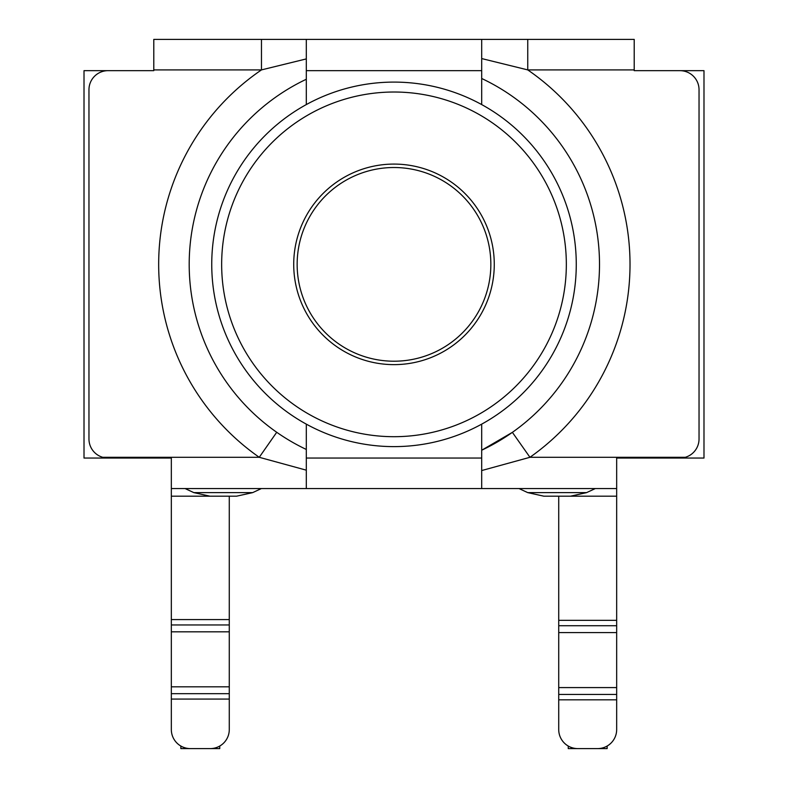 <?xml version="1.0" encoding="UTF-8"?>
<svg xmlns="http://www.w3.org/2000/svg" width="788" height="788" viewBox="0 0 788 788"><rect width="100%" height="100%" fill="white"/><g stroke="black" fill="none" stroke-linecap="round" stroke-linejoin="round"><path stroke-width="1.18" d="M490.845 264.364A96.845 96.845 0 0 1 345.577 348.237A96.845 96.845 0 0 1 345.577 180.491A96.845 96.845 0 0 1 490.845 264.364M211.745 264.364A182.255 182.255 0 0 0 485.132 422.201A182.255 182.255 0 0 0 485.132 106.518A182.255 182.255 0 0 0 211.745 264.364M293.717 264.364A100.283 100.283 0 0 0 444.136 351.202A100.283 100.283 0 0 0 444.136 177.517A100.283 100.283 0 0 0 293.717 264.364M221.655 264.364A172.345 172.345 0 0 0 480.168 413.611A172.345 172.345 0 0 0 480.168 115.107A172.345 172.345 0 0 0 221.655 264.364M481.695 454.646L481.695 452.273M616.669 496.184L616.669 620.333L558.722 620.333L558.722 496.184L616.669 496.184L616.669 488.56L481.695 488.56L481.695 470.554L481.695 488.56L306.305 488.56L306.305 449.456A204.831 204.831 0 0 1 306.305 79.263L306.305 104.587M616.669 488.56L616.669 458.055L679.965 458.055L685.304 457.296A19.06 19.06 0 0 0 699.035 438.995L699.035 89.733A19.06 19.06 0 0 0 679.965 70.664L634.212 70.664L634.212 39.4L481.695 39.4L481.695 78.495A205.52 205.52 0 0 1 481.695 450.224L512.377 432.356L529.95 457.296L481.695 470.554L481.695 424.131M306.305 424.131L306.305 449.465M306.305 451.544L306.305 453.967M306.305 70.664L481.695 70.664M481.695 458.055L306.305 458.055M527.753 39.4L527.753 69.905L634.212 69.905M306.305 79.263L306.305 39.4L153.788 39.4L153.788 69.905L261.468 69.905L306.305 58.913L306.305 39.4L481.695 39.4L481.695 58.568L527.753 69.905A236.016 236.016 0 0 1 529.95 457.296L685.304 457.296A19.06 19.06 0 0 1 679.965 458.055L703.989 458.055L703.989 70.664L679.965 70.664M276.716 432.287L259.252 457.296A235.326 235.326 0 0 1 261.468 69.905L261.468 39.4M306.305 470.17L259.252 457.296L102.696 457.296L108.035 458.055A19.06 19.06 0 0 1 88.965 438.995L88.965 89.733A19.06 19.06 0 0 1 108.035 70.664L153.788 70.664L153.788 69.905M108.035 70.664L84.011 70.664L84.011 458.055L171.331 458.055L171.331 488.56L306.305 488.56M481.695 104.587L481.695 78.495M616.669 699.833L616.669 729.54A19.06 19.06 0 0 1 597.609 748.6L577.781 748.6A19.06 19.06 0 0 1 558.722 729.54L558.722 699.833L616.669 699.833L616.669 694.445L558.722 694.445L558.722 699.833M558.722 620.333L558.722 694.445M558.722 625.731L616.669 625.731L616.669 620.333M616.669 625.731L616.669 632.587L558.722 632.587M558.722 687.589L616.669 687.589L616.669 632.587M616.669 687.589L616.669 694.445M229.278 496.184L229.278 619.575L171.331 619.575L171.331 699.074L229.278 699.074L229.278 693.676L171.331 693.676M171.331 624.963L229.278 624.963L229.278 619.575M229.278 624.963L229.278 631.818L171.331 631.818M171.331 686.821L229.278 686.821L229.278 631.818M229.278 686.821L229.278 693.676M229.278 699.074L229.278 729.54A19.06 19.06 0 0 1 210.219 748.6L190.391 748.6A19.06 19.06 0 0 1 171.331 729.54L171.331 699.074M171.331 619.575L171.331 496.184L209.923 496.184L193.809 492.618L185.111 488.56M586.597 492.618L527.724 492.618L543.838 496.184L570.482 496.184L586.597 492.618L595.285 488.56M236.567 496.184L209.923 496.184L236.567 496.184L252.682 492.618L261.37 488.56M171.331 488.56L171.331 496.184M180.856 746.049L180.856 748.6L219.754 748.6L219.754 746.049M568.246 746.049L568.246 748.6L607.144 748.6L607.144 746.049M252.682 492.618L193.809 492.618M481.695 39.4L491.16 39.4M306.305 39.4L296.79 39.4M527.724 492.618L519.026 488.56"/></g></svg>
